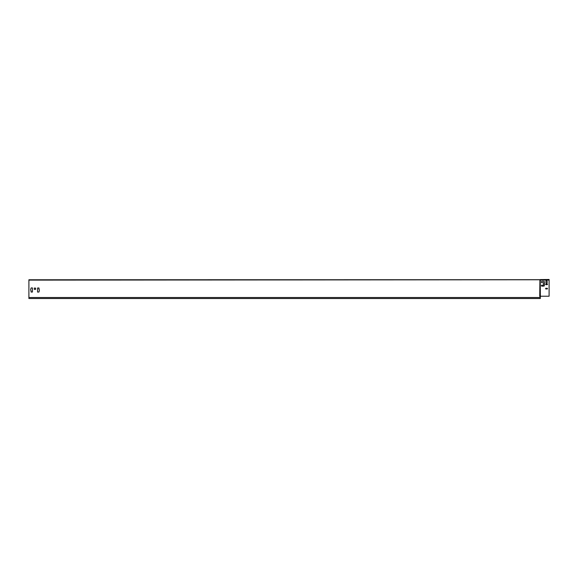 <?xml version="1.0" encoding="UTF-8"?>
<svg xmlns="http://www.w3.org/2000/svg" width="578" height="578" viewBox="0 0 578 578"><rect width="100%" height="100%" fill="white"/><g stroke="black" fill="none" stroke-linecap="round" stroke-linejoin="round"><path stroke-width="0.87" d="M541.427 282.028A0.723 0.723 0 0 0 542.15 282.75A0.723 0.723 0 0 1 541.427 282.028A0.723 0.723 0 0 1 542.15 281.305A0.723 0.723 0 0 0 541.427 282.028M541.427 285.655A0.513 0.513 0 0 0 541.954 286.161A0.513 0.513 0 0 1 541.427 285.655A0.513 0.513 0 0 1 541.94 285.142L543.219 285.142L541.94 285.142A0.513 0.513 0 0 0 541.427 285.655M540.314 296.601L540.314 296.225M37.657 292.092L38.936 292.006L39.362 290.597L38.936 287.996L37.57 287.996L37.57 292.006M32.368 287.916L31.176 287.916L30.663 289.405L31.176 292.092L32.455 292.006L32.455 287.996M34.275 288.126L34.355 289.405L35.554 289.405L35.634 288.126L34.355 288.039M539.924 279.709L28.9 279.766L28.9 298.53L540.314 298.53L540.314 297.504L28.9 297.504M540.314 296.839A0.614 0.614 0 0 1 539.729 296.225L539.924 296.225A0.419 0.419 0 0 0 540.307 296.644L540.314 297.504M38.849 287.916L38.936 289.231M31.176 292.092L31.089 290.77M539.729 296.225L539.924 279.983L539.924 296.225L549.1 296.225L549.1 279.47L540.249 279.586M543.725 284.629L543.725 283.263L543.725 284.629A0.513 0.513 0 0 1 543.219 285.142M543.898 281.305A0.426 0.426 0 0 1 544.324 281.732A0.426 0.426 0 0 0 543.898 281.305L542.15 281.305M547.055 281.002L546.029 281.002M547.142 282.967L547.142 281.089M546.029 283.054L547.055 283.054M545.69 284.094L545.69 284.607M547.308 284.008L545.777 284.008M547.395 284.607L547.395 284.094M545.69 288.357L545.69 288.87M547.308 288.27L545.777 288.27M547.395 288.87L547.395 288.357M540.249 279.709L540.343 296.225M541.954 286.161L543.912 286.096A0.426 0.426 0 0 0 544.324 285.669L544.324 281.732M542.15 282.75L543.219 282.75A0.513 0.513 0 0 1 543.725 283.263M545.943 281.089L545.943 282.967M545.777 284.687L547.308 284.687M545.777 288.957L547.308 288.957M539.729 279.766L28.9 280.113M540.098 279.86L540.264 296.225M540.199 280.07L549.1 280.07"/></g></svg>
